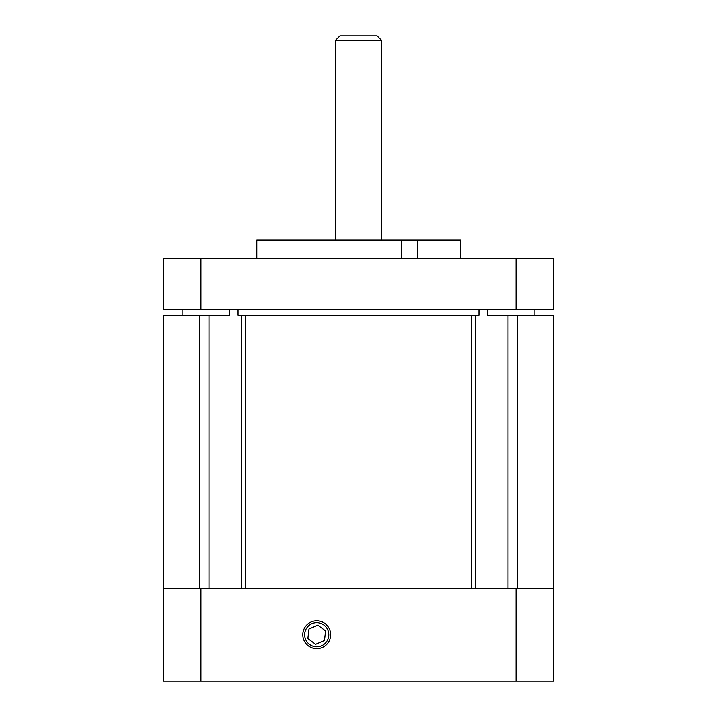 <?xml version="1.0" encoding="UTF-8"?>
<svg xmlns="http://www.w3.org/2000/svg" width="717" height="717" viewBox="0 0 717 717"><rect width="100%" height="100%" fill="white"/><g stroke="black" fill="none" stroke-linecap="round" stroke-linejoin="round"><path stroke-width="1.08" d="M487.372 309.753L487.372 315.328L508.021 315.328L508.021 588.298M475.317 588.298L475.317 315.328L478.974 315.328L478.974 309.753M163.521 258.685L553.479 258.685L553.479 309.753L163.521 309.753L163.521 258.685M401.386 258.685L401.386 240.114L256.785 240.114L256.785 258.685M460.637 258.685L460.637 240.114L417.339 240.114L417.339 258.685M401.386 240.114L417.339 240.114M200.93 258.685L200.93 309.753M516.07 258.685L516.07 309.753M325.572 630.879L324.469 640.469L315.623 644.314L307.871 638.569L308.964 628.988L317.81 625.134L325.572 630.879M311.904 623.656A12.072 12.072 0 0 1 328.709 636.096A12.072 12.072 0 0 1 309.538 644.431A12.072 12.072 0 0 1 311.904 623.656M516.07 588.298L516.07 681.15L200.93 681.15L200.93 588.298L553.479 588.298L553.479 315.328L508.021 315.328M200.93 588.298L163.521 588.298L163.521 315.328L229.628 315.328L229.628 309.753M238.026 309.753L238.026 315.328L241.683 315.328L241.683 588.298M475.317 315.328L241.683 315.328M316.717 648.652A13.928 13.928 0 0 0 328.78 627.76A13.928 13.928 0 0 0 304.653 627.76A13.928 13.928 0 0 0 316.717 648.652M163.521 588.298L163.521 681.15L200.93 681.15M553.479 588.298L553.479 681.15L516.07 681.15M335.287 40.493L339.93 35.85L377.07 35.85L381.713 40.493L335.287 40.493L335.287 240.114M381.713 40.493L381.713 240.114M517.459 315.328L517.459 588.298M471.41 588.298L471.41 315.328M245.59 315.328L245.59 588.298M199.541 588.298L199.541 315.328M208.979 588.298L208.979 315.328M534.909 309.753L534.909 315.328M182.091 309.753L182.091 315.328"/></g></svg>

